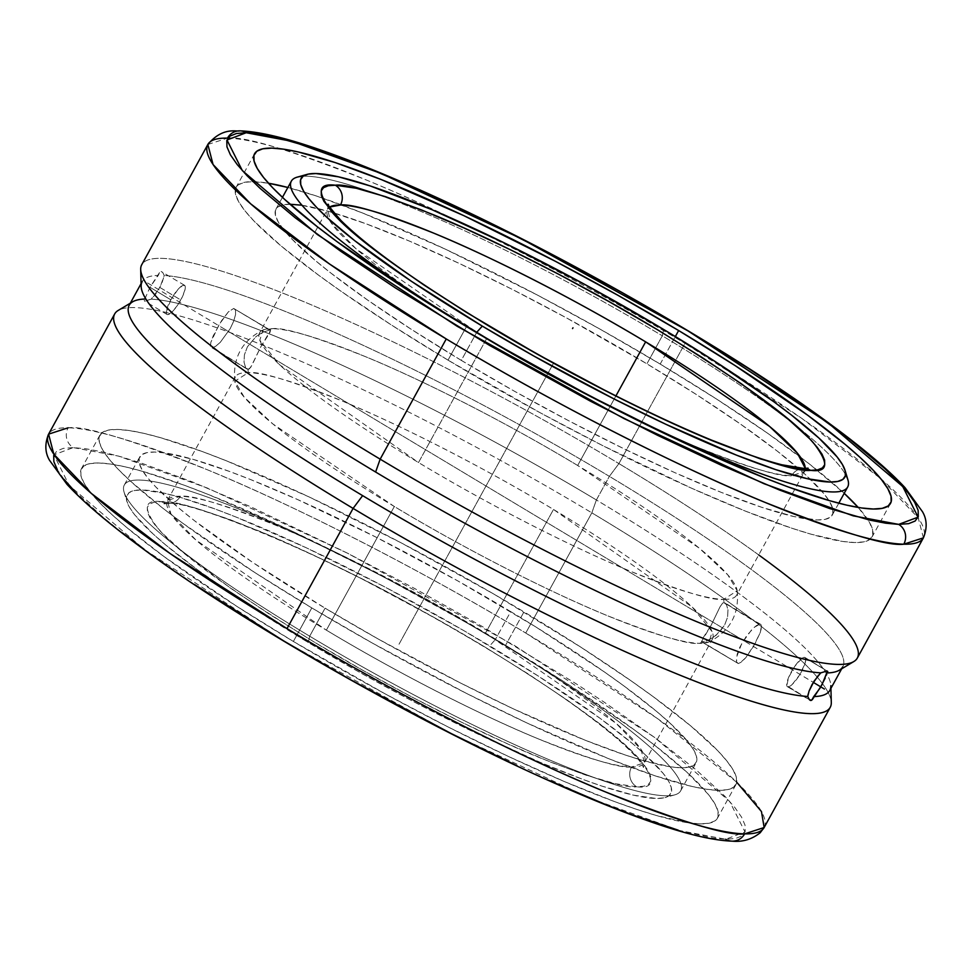 <?xml version="1.0" encoding="UTF-8"?>
<svg xmlns="http://www.w3.org/2000/svg" width="972" height="972" viewBox="0 0 972 972"><rect width="100%" height="100%" fill="white"/><g stroke="black" fill="none" stroke-linecap="round" stroke-linejoin="round"><path stroke-width="0.73" stroke-dasharray="4.86 3.65" d="M803.783 468.443A14.519 13.887 -88.9 0 0 791.67 475.733L804.573 471.505L805.29 468.443A272.184 38.345 -151.2 0 1 804.573 471.505A272.184 38.345 -151.2 0 1 791.67 475.733A272.184 38.345 -151.2 0 1 486.474 338.9A272.184 38.345 -151.2 0 1 327.54 209.247A272.184 38.345 -151.2 0 1 329.739 207.012L327.54 209.247L331.002 222.6L355.995 248.747L486.474 338.9L418.507 462.538C494.784 508.478 579.118 550.322 630.828 571.415C681.919 591.596 712.877 600.915 723.69 599.372A41.918 40.083 91.1 0 1 723.97 602.604L722.658 603.09L720.021 606.82L711.297 624.984L702.063 639.491L701.444 641.666L702.331 641.957A41.918 40.083 91.1 0 1 699.524 643.343C688.698 644.898 657.74 635.579 606.65 615.385C554.939 594.293 470.606 552.448 394.328 506.509L272.768 423.865L244.191 397.123L234.799 381.255L248.31 372.628A41.918 40.083 91.1 0 1 248.03 369.396L245.539 367.355L244.008 362.058L244.434 354.756L247.435 346.761L256 336.616L262.537 332.363L269.669 330.043A41.918 40.083 91.1 0 1 272.476 328.658L262.962 330.018L259.803 340.261L279.839 364.974L418.507 462.538L486.474 338.9C562.752 384.851 647.085 426.696 698.795 447.776C749.886 467.969 780.844 477.288 791.67 475.733A14.519 13.887 91.1 0 1 803.783 468.443M161.376 501.637A14.519 13.887 -88.9 0 0 168.217 503.557A14.519 13.887 -88.9 0 0 180.33 496.267C191.156 494.712 222.114 504.031 273.205 524.224C324.915 545.304 409.248 587.149 485.526 633.088L616.005 723.253L640.998 749.388L644.46 762.741L631.557 766.981A14.519 13.887 -88.9 0 0 636.66 786.785C654.399 788.96 655.322 779.763 639.43 759.205C618.508 734.82 566.312 697.009 482.841 645.773C402.505 597.367 313.664 553.299 259.208 531.089C205.384 509.814 172.773 500.009 161.376 501.637L154.305 502.172L149.591 504.067L147.282 507.323L147.392 511.892L149.931 517.736L154.864 524.807L162.142 533.008L183.465 552.558L230.631 588.218L270.447 614.875L315.195 642.662L363.176 670.498L412.517 697.337L461.348 722.135L507.785 743.932L550.043 761.902L586.493 775.34L615.75 783.748L636.66 786.785L643.731 786.251L648.446 784.355L650.766 781.099L650.657 776.531L648.117 770.687L643.185 763.628L626.333 746.132L600.745 724.711L567.405 700.204L527.602 673.547L482.841 645.773L434.873 617.925L360.928 578.376L313.057 554.963L268.503 534.989L228.955 519.206L195.943 508.222L182.299 504.675L161.376 501.637C143.637 499.462 142.714 508.66 158.618 529.218C179.541 553.603 231.737 591.413 315.195 642.662C395.543 691.056 484.372 735.124 538.84 757.346C592.653 778.608 625.263 788.426 636.66 786.785A14.519 13.887 91.1 0 1 631.557 766.981C620.731 768.524 589.773 759.205 538.682 739.024C486.972 717.931 402.639 676.087 326.361 630.148L394.328 506.509A272.184 38.345 -151.2 0 1 235.394 376.857A272.184 38.345 -151.2 0 1 248.31 372.628A272.184 38.345 -151.2 0 1 553.493 509.462L485.526 633.088A272.184 38.345 28.8 0 0 180.33 496.267A272.184 38.345 28.8 0 0 167.427 500.495A272.184 38.345 28.8 0 0 326.361 630.148L195.882 539.982L170.89 513.848L167.427 500.495L180.33 496.267A14.519 13.887 91.1 0 1 168.217 503.557A14.519 13.887 91.1 0 1 161.376 501.637M207.85 144.476L227.472 138.133A14.519 13.875 91.3 0 1 239.634 130.843M53.715 455.418L56.886 450.947L63.362 448.347L73.24 447.606A14.519 13.875 91.2 0 1 68.137 427.802A14.519 13.875 -88.8 0 0 73.24 447.606L118.608 456.111L207.68 488.163L347.587 553.238L514.577 645.566L654.569 737.408L729.608 801.329L745.014 831.996L725.671 839.237L680.303 830.744L591.231 798.692L451.312 733.617L284.334 641.289L144.342 549.435L69.304 485.526L53.885 454.847L73.24 447.606L86.131 448.797L102.048 451.846L120.82 456.743L142.264 463.425L192.371 481.93L250.412 506.631L347.454 553.165L415.178 588.789L482.294 626.503L576.226 683.838L604.535 702.416L654.958 737.699L695.575 769.362L724.82 796.189L734.82 807.453L741.575 817.148L745.05 825.167L745.196 831.437L742.025 835.896L735.549 838.508L725.671 839.237L712.768 838.058L678.092 830.112M732.463 841.157A14.519 13.875 91.2 0 1 725.671 839.237M662.321 335.802L663.669 329.472L662.321 335.802A317.431 44.724 -151.2 0 1 794.1 424.181A317.431 44.724 28.8 0 0 662.321 335.802L646.915 363.832L662.321 335.802A317.431 44.724 28.8 0 0 373.102 192.735A317.431 44.724 -151.2 0 1 662.321 335.802M847.924 479.876A317.431 44.724 28.8 0 0 794.1 424.181A317.431 44.724 -151.2 0 1 845.567 474.567M701.444 641.666L738.295 663.536L736.484 661.932L736.436 657.473L741.818 643.318L751.733 629.649L756.471 625.567L759.934 624.182L754.223 627.292L746.557 635.858L739.85 647.182L737.128 654.399L736.484 661.932L738.295 663.536L739.765 663.171L745.816 657.655L752.863 647.437L760.165 632.76L761.586 627.45L760.991 624.571L723.97 602.604L722.658 603.09L720.021 606.82L711.297 624.984L701.444 641.666L706.51 640.949L712.67 637.79L719.183 632.48L724.529 625.288L727.554 617.269L727.992 609.942L726.473 604.645L723.97 602.604L761.55 625.664L760.165 632.76L755.062 643.586L745.816 657.655L741.563 662.029L738.295 663.536L702.331 641.957L709.438 639.637L715.987 635.396L724.529 625.288L727.554 617.269L727.992 609.942L726.473 604.645L723.97 602.604A41.918 40.083 -88.9 0 0 723.69 599.372A272.184 38.345 28.8 0 0 736.606 595.143A272.184 38.345 28.8 0 0 577.672 465.491L615.92 395.908L577.672 465.491C501.394 419.54 417.061 377.695 365.351 356.615C314.26 336.421 283.302 327.102 272.476 328.658A272.184 38.345 28.8 0 0 259.573 332.886A272.184 38.345 28.8 0 0 418.507 462.538A272.184 38.345 28.8 0 0 723.69 599.372L737.201 590.745L727.809 574.877L699.233 548.135L577.672 465.491A272.184 38.345 28.8 0 0 272.476 328.658A41.918 40.083 -88.9 0 0 269.669 330.043L270.556 330.322L269.949 332.497L260.727 346.955L250.655 367.452L248.03 369.396L212.066 347.818L215.529 346.421L220.267 342.338L230.194 328.658L233.73 321.064L235.564 314.515L235.516 310.068L233.705 308.464L270.556 330.322L260.727 346.955L251.979 365.168L249.354 368.898L248.03 369.396L245.539 367.355L244.008 362.058L244.434 354.756L247.435 346.761L256 336.616L262.537 332.363L269.669 330.043L233.705 308.464L235.516 310.068L235.564 314.515L233.73 321.064L230.194 328.658L220.267 342.338L215.529 346.421L212.066 347.818L210.45 346.336L210.888 342.168L219.137 324.575L228.396 311.842L233.705 308.464L228.396 311.842L221.47 320.857L213.196 335.911L210.888 342.168L210.45 346.336L246.73 368.862M290.993 204.242L283.168 204.837L277.943 206.939L275.392 210.547L275.513 215.602L278.32 222.078L283.775 229.89L291.843 238.99L315.45 260.63L330.772 272.974L367.683 300.105L411.751 329.617L461.299 360.381L476.559 332.631L461.299 360.381A317.431 44.724 28.8 0 0 832.275 515.026A317.431 44.724 28.8 0 0 646.915 363.832L566.542 317.929L511.928 289.206L458.942 263.291L409.601 241.165L365.812 223.694L329.265 211.544L301.356 205.177M270.41 330.201L233.705 308.464M759.934 624.182L724.93 602.895M448.019 360.138L466.463 326.604L448.019 360.138A362.86 51.127 28.8 0 0 872.091 536.909A362.86 51.127 28.8 0 0 858.203 507.445L869.369 522.171L872.577 529.57L872.722 535.353L869.794 539.472L863.829 541.878L854.874 542.546L843.028 541.489L811.134 534.211L791.378 528.063L745.245 511.053L691.772 488.308L602.324 445.431L539.897 412.602L448.019 360.138L391.388 324.976L341.002 291.236L318.767 275.307L281.297 246.11L254.312 221.373L245.09 210.973L238.857 202.042L235.649 194.643L235.503 188.86L238.432 184.741L244.397 182.335L253.352 181.655L268.454 183.234A362.86 51.127 28.8 0 0 236.135 187.292A362.86 51.127 28.8 0 0 448.019 360.138M660.195 364.075A362.86 51.127 28.8 0 0 287.87 187.475L316.836 196.15L362.981 213.16L445.322 249.148L537.03 294.868L599.481 328.828L660.195 364.075L675.346 336.531L660.195 364.075L716.838 399.237L767.224 432.977L809.421 463.996L844.206 493.326A362.86 51.127 28.8 0 0 660.195 364.075M309.679 636.198L308.331 642.528A310.177 43.704 28.8 0 0 665.067 797.575A310.177 43.704 28.8 0 0 489.706 645.894L495.295 639.637A317.431 44.724 -151.2 0 1 674.75 794.865A317.431 44.724 -151.2 0 1 309.679 636.198A317.431 44.724 28.8 0 0 680.655 790.844A317.431 44.724 28.8 0 0 495.295 639.637L510.701 611.619A317.431 44.724 -151.2 0 1 696.061 762.813A317.431 44.724 -151.2 0 1 325.085 608.168L309.679 636.198L325.085 608.168L378.193 639.005L460.072 682.794L513.058 708.71L585.095 740.19L625.458 755.074L642.735 760.456L670.644 766.823L681.008 767.746L688.832 767.163L694.057 765.049L696.608 761.453L696.487 756.398L693.68 749.922L688.225 742.098L669.562 722.731L656.55 711.37L623.769 685.819L604.317 671.895L536.034 627.074L457.581 580.782L375.702 536.994L297.468 499.487L250.679 479.597L229.599 471.481L193.051 459.331L165.143 452.964L154.779 452.041L146.942 452.624L141.73 454.738L139.166 458.334L139.288 463.389L142.094 469.865L147.562 477.677L155.617 486.778L179.225 508.417L194.546 520.761L252.696 562.423L325.085 608.168A317.431 44.724 -151.2 0 1 139.725 456.974A317.431 44.724 -151.2 0 1 510.701 611.619L495.295 639.637A317.431 44.724 28.8 0 0 124.319 484.992A317.431 44.724 28.8 0 0 309.679 636.198A317.431 44.724 -151.2 0 1 124.076 492.124A317.431 44.724 -151.2 0 1 495.295 639.637L489.706 645.894A310.177 43.704 28.8 0 0 126.98 501.759A310.177 43.704 28.8 0 0 308.331 642.528L309.679 636.198M857.316 658.068A408.276 57.53 28.8 0 0 618.909 463.595L684.993 343.383A408.276 57.53 -151.2 0 1 880.608 478.516A408.276 57.53 -151.2 0 1 923.4 537.856L918.188 517.809L880.668 478.576L801.681 418.312L684.993 343.383L618.909 463.595A408.276 57.53 -151.2 0 1 758.707 554.927M839.383 670.182A399.747 56.327 28.8 0 0 609.371 476.365L618.909 463.595L609.371 476.365L596.383 499.973A399.747 56.327 28.8 0 0 151.255 299.133L159.93 287.481L180.756 299.971A17.01 4.362 -59 0 1 167.038 314.466A17.01 4.362 -59 0 1 170.817 299.789L149.98 287.287L144.208 300.457L144.913 300.992L151.255 299.133L155.714 294.03L161.644 284.079L164.244 275.513A399.747 56.327 -151.2 0 1 609.371 476.365A399.747 56.327 -151.2 0 1 842.797 666.768L841.679 668.809M141.074 283.642L142.191 281.613A399.747 56.327 -151.2 0 1 158.266 275.404L149.98 287.287L144.208 300.457L145.958 300.87L151.255 299.133A399.747 56.327 -151.2 0 1 596.383 499.973A399.747 56.327 -151.2 0 1 830.853 685.685L830.926 688.358M827.087 671.008L804.33 657.351A17.01 4.362 121 0 0 791.84 670.947A17.01 4.362 121 0 0 787.466 686.706A17.01 4.362 121 0 0 788.098 686.876L792.229 684.434L799.506 675.09L804.852 663.998L805.727 659.891L805.144 657.655L801.803 658.445L794.719 666.379L788.511 677.678L786.81 685.71L809.397 699.658L788.098 686.876A17.01 4.362 121 0 0 800.576 673.28A17.01 4.362 121 0 0 804.962 657.522A17.01 4.362 121 0 0 804.33 657.351L827.087 671.008L827.792 671.543L826.71 672.976M826.176 675.321L825.179 678.14M311.805 607.925A362.86 51.127 -151.2 0 1 99.909 435.092A362.86 51.127 -151.2 0 1 523.981 611.862L505.537 645.396A362.86 51.127 28.8 0 0 81.478 468.613A362.86 51.127 28.8 0 0 293.362 641.459L311.805 607.925L293.362 641.459L385.24 693.923L447.667 726.752L508.247 756.374L564.647 781.67L614.693 801.633L636.721 809.384L656.477 815.532L688.37 822.81L700.217 823.867L709.171 823.199L715.137 820.793L718.065 816.674L717.919 810.891L714.712 803.492L708.467 794.549L687.143 772.412L654.764 745.317L634.801 730.227L562.181 680.558L475.551 627.693L382.373 576.189L290.664 530.469L208.324 494.481L184.218 485.21L142.434 471.323L125.169 466.827L110.541 464.045L98.694 462.976L89.74 463.656L83.774 466.062L80.846 470.181L80.992 475.964L84.2 483.363L90.445 492.294L99.654 502.694L111.768 514.443L126.639 527.432L164.11 556.628L236.731 606.297L293.362 641.459A362.86 51.127 28.8 0 0 717.433 818.23A362.86 51.127 28.8 0 0 505.537 645.396L523.981 611.862A362.86 51.127 -151.2 0 1 735.865 784.696A362.86 51.127 -151.2 0 1 311.805 607.925L255.162 572.763L182.542 523.094L162.579 508.004L130.199 480.909L118.098 469.16L108.876 458.76L102.631 449.829L99.423 442.43L99.278 436.647L102.206 432.528L108.171 430.122L117.126 429.442L128.972 430.511L143.601 433.293L160.866 437.789L202.65 451.676L226.755 460.947L309.096 496.935L400.804 542.655L493.983 594.159L580.612 647.024L630.998 680.764L653.233 696.693L690.703 725.89L717.688 750.627L726.91 761.027L733.143 769.958L736.351 777.357L736.497 783.14L733.568 787.259L727.603 789.665L718.648 790.345L706.802 789.276L692.173 786.494L655.164 775.85L609.019 758.84L526.678 722.852L466.11 693.218L372.519 643.172L311.805 607.925M831.303 702.501A408.276 57.53 28.8 0 0 591.839 512.839L596.383 499.973L591.839 512.839A408.276 57.53 -151.2 0 1 830.246 707.312M764.15 827.524A408.276 57.53 28.8 0 0 525.743 633.039L591.839 512.839L525.743 633.039C411.423 564.185 285.063 501.479 207.534 469.841C130.916 439.551 84.455 425.529 68.137 427.802A408.276 57.53 28.8 0 0 48.6 434.144M736.703 782.193L656.926 718.174L525.743 633.039A408.276 57.53 28.8 0 0 68.137 427.802M114.684 313.932A408.276 57.53 -151.2 0 1 591.839 512.839A408.276 57.53 28.8 0 0 118.171 310.457M548.487 780.224L517.177 765.839M194.376 584.427L143.953 549.144M122.314 532.79L103.336 517.493L74.091 490.666M64.091 479.39L57.336 469.707M144.208 300.457L144.913 300.992M170.817 299.789L166.273 312.109L167.67 314.636L171.801 312.206L177.281 305.621L182.25 297.092L185.045 289.51L184.716 285.428L182.772 285.391L178.01 289.377L170.817 299.789A17.01 4.362 -59 0 1 184.534 285.294A17.01 4.362 -59 0 1 180.756 299.971L159.93 287.481L164.244 275.513L162.774 272.561L161.133 271.467L159.578 272.5L149.98 287.287L170.817 299.789M145.29 299.024A399.747 56.327 28.8 0 0 129.203 305.22M829.809 690.387A399.747 56.327 28.8 0 0 596.383 499.973L609.371 476.365A399.747 56.327 28.8 0 0 164.244 275.513L162.774 272.561L161.133 271.467L159.578 272.5L158.266 275.404A399.747 56.327 28.8 0 0 141.147 286.315M818.558 675.151L820.745 672.867M808.157 694.057L809.032 691.165M810.855 700.533L809.226 699.439L807.756 696.474M184.534 285.294L161.133 271.467M140.697 269.499A408.276 57.53 -151.2 0 1 618.909 463.595A408.276 57.53 28.8 0 0 141.754 264.688M227.472 138.133A408.276 57.53 -151.2 0 1 280.872 148.813A408.276 57.53 -151.2 0 1 684.993 343.383C570.71 274.541 444.423 211.872 366.894 180.233C290.3 149.931 243.814 135.898 227.472 138.133M308.331 642.528L237.605 597.829L197.851 570.017L165.823 545.061L153.102 533.956L134.865 515.026L129.531 507.384L126.785 501.066L126.676 496.121L129.167 492.597L134.27 490.544L141.924 489.961L164.56 493.254L179.322 497.093L215.031 508.976L235.637 516.897L306.022 547.661L384.414 586.736L464.069 630.767L538.124 675.953L600.198 718.405L632.225 743.361L644.946 754.466L663.171 773.396L668.505 781.038L671.251 787.369L671.373 792.302L668.87 795.825L663.767 797.878L656.124 798.462L633.489 795.169L601.838 786.081L583.006 779.459L540.225 762.376L466.451 728.514L413.622 701.687L360.235 672.66L308.331 642.528M738.295 663.536L701.59 641.799M247.07 369.105L212.066 347.818M394.328 506.509L326.361 630.148A272.184 38.345 28.8 0 0 631.557 766.981A272.184 38.345 28.8 0 0 644.46 762.741A272.184 38.345 28.8 0 0 485.526 633.088L553.493 509.462A272.184 38.345 -151.2 0 1 712.427 639.114A272.184 38.345 -151.2 0 1 699.524 643.343A272.184 38.345 -151.2 0 1 394.328 506.509M461.299 360.381L514.419 391.218L569.057 420.925L623.125 448.371L674.532 472.514L721.321 492.403L761.683 507.287L794.063 516.594L817.221 519.959L825.058 519.376L830.27 517.262L832.834 513.666L832.712 508.599L829.906 502.135L824.438 494.311L805.788 474.944L777.454 451.239L740.543 424.108L696.462 394.583L646.915 363.832A317.431 44.724 28.8 0 0 275.939 209.174A317.431 44.724 28.8 0 0 461.299 360.381M269.669 330.043L270.556 330.322M248.03 369.396A41.918 40.083 -88.9 0 0 248.31 372.628C259.123 371.073 290.081 380.392 341.172 400.586C392.882 421.678 477.216 463.523 553.493 509.462L692.161 607.014L712.197 631.739L709.038 641.97L699.524 643.343A41.918 40.083 -88.9 0 0 702.331 641.957M725.282 603.15L723.97 602.604M302.985 176.272A317.431 44.724 -151.2 0 1 373.102 192.735A317.431 44.724 28.8 0 0 297.25 177.135M399.456 643.428L553.59 363.054L399.018 644.217M222.892 328.147L749.108 643.853M147.586 282.961L813.309 682.38M808.084 468.14L804.573 471.505L736.606 595.143M234.799 381.255C232.612 357.817 242.004 340.735 262.962 330.018M235.394 376.857L167.427 500.495L163.916 503.848L168.035 503.557C184.668 499.195 309.448 546.774 423.537 611.765C511.855 661.179 577.271 704.238 619.772 740.919C641.702 761.161 640.791 763.263 642.346 765.146L643.5 767.516L644.46 762.741L712.427 639.114M328.5 204.485L327.54 209.247L259.573 332.886M832.275 515.026L838.787 503.204M254.567 153.77L236.135 187.292M674.75 794.865L665.067 797.575M680.655 790.844L696.061 762.813M167.038 314.466L144.366 300.87M804.962 657.522L827.634 671.13M99.909 435.092L81.478 468.613M130.321 303.191L132.617 301.818M735.865 784.696L717.433 818.23M787.466 686.706L810.126 700.302M124.319 484.992L139.725 456.974M124.076 492.124L126.98 501.759M890.522 503.375L872.091 536.909M737.201 590.745C739.388 614.183 729.996 631.253 709.038 641.97M275.939 209.174L282.451 197.352"/><path stroke-width="1.46" d="M803.783 468.443A14.519 13.887 91.1 0 1 810.624 470.363C799.227 471.991 766.616 462.174 712.792 440.911C658.336 418.701 569.495 374.621 489.159 326.228C405.688 274.991 353.492 237.18 332.57 212.795C316.678 192.225 317.601 183.04 335.34 185.215A14.519 13.887 91.1 0 1 340.443 205.019L329.739 207.012A272.184 38.345 -151.2 0 1 340.443 205.019A272.184 38.345 -151.2 0 1 645.639 341.852A272.184 38.345 -151.2 0 1 805.29 468.443L797.404 453.183L769.666 426.526L645.639 341.852C569.361 295.913 485.028 254.069 433.318 232.976C382.227 212.795 351.269 203.476 340.443 205.019A14.519 13.887 -88.9 0 0 335.34 185.215C346.737 183.574 379.347 193.392 433.16 214.654C487.628 236.864 576.457 280.944 656.805 329.338C740.263 380.587 792.459 418.397 813.382 442.782C829.286 463.34 828.363 472.538 810.624 470.363A14.519 13.887 -88.9 0 0 804.087 468.443M758.707 554.927A408.276 57.53 -151.2 0 1 853.829 661.543A408.276 57.53 -151.2 0 1 380.161 459.161L446.257 338.949A408.276 57.53 -151.2 0 1 207.85 144.476C222.94 126.263 237.132 132.01 239.805 130.843C258.953 131.499 285.768 137.83 320.25 149.846C346.761 159.007 376.844 170.987 410.463 185.761C546.057 244.883 727.493 347.855 830.015 423.962C863.525 448.602 888.529 469.828 905.029 487.665L922.477 511.709C927.021 519.437 927.337 528.161 923.4 537.856L903.778 544.198A408.276 57.53 -151.2 0 1 446.257 338.949L380.161 459.161A408.276 57.53 28.8 0 0 857.316 658.068L923.4 537.856A408.276 57.53 -151.2 0 1 903.778 544.198A14.519 13.875 -88.7 0 0 898.675 524.382L885.759 523.191L869.843 520.129L829.59 508.526L779.471 490.01L721.418 465.296L657.655 435.347L590.624 401.29L489.584 345.412L395.677 288.101L341.075 251.517L295.354 217.898L260.277 188.532L247.155 175.798L237.18 164.523L230.413 154.84L226.95 146.821L226.804 140.563L229.987 136.092L236.451 133.492L246.159 132.751L226.986 139.992L242.344 170.61L317.237 234.446L457.071 326.228L624.012 418.568L764.016 483.716L853.209 515.84L898.675 524.382A14.519 13.875 91.3 0 1 903.778 544.198C887.424 546.434 840.95 532.413 764.344 502.111C686.827 470.46 560.54 407.79 446.257 338.949L329.557 264.02L250.582 203.756L213.062 164.523L207.85 144.476A408.276 57.53 -151.2 0 1 227.472 138.133A14.519 13.875 -88.7 0 1 239.634 130.843A14.519 13.875 91.3 0 1 246.414 132.763L246.414 132.763A14.519 13.875 -88.7 0 0 239.634 130.843M68.137 427.802L48.6 434.144L53.812 454.179L91.319 493.412L170.294 553.676L287.007 628.617C401.327 697.483 527.687 760.189 605.228 791.828C681.846 822.118 728.307 836.127 744.613 833.867A14.519 13.875 91.2 0 1 732.463 841.157A14.519 13.875 -88.8 0 0 744.613 833.867A408.276 57.53 28.8 0 0 764.15 827.524L761.465 811.571L736.703 782.193M845.567 474.567A317.431 44.724 -151.2 0 1 847.681 487.008A317.431 44.724 -151.2 0 1 476.705 332.363A317.431 44.724 28.8 0 0 847.924 479.876L845.02 470.241A310.177 43.704 -151.2 0 1 482.294 326.106L476.705 332.363A317.431 44.724 -151.2 0 1 291.345 181.156A317.431 44.724 -151.2 0 1 302.985 176.272M306.933 174.425L297.25 177.135A317.431 44.724 28.8 0 0 476.705 332.363L482.294 326.106A310.177 43.704 -151.2 0 1 306.933 174.425A310.177 43.704 -151.2 0 1 663.669 329.472A310.177 43.704 -151.2 0 1 845.02 470.241M645.639 341.852L615.92 395.908L645.639 341.852M466.463 326.604A362.86 51.127 -151.2 0 1 254.567 153.77A362.86 51.127 -151.2 0 1 678.638 330.541L675.346 336.531L678.638 330.541L617.925 295.294L555.462 261.334L463.753 215.614L381.413 179.626L335.279 162.616L298.258 151.972L283.63 149.19L271.783 148.121L262.829 148.801L256.863 151.207L253.935 155.326L254.081 161.109L257.288 168.508L263.534 177.439L272.755 187.839L284.857 199.588L317.237 226.683L337.199 241.773L409.82 291.442L496.449 344.307L589.627 395.811L681.336 441.531L763.676 477.519L787.782 486.79L829.566 500.677L846.831 505.173L861.459 507.955L873.306 509.024L882.26 508.344L888.226 505.938L891.154 501.819L891.008 496.036L887.801 488.637L881.555 479.706L872.346 469.306L860.232 457.557L845.361 444.569L807.89 415.372L735.269 365.703L678.638 330.541A362.86 51.127 -151.2 0 1 890.522 503.375A362.86 51.127 -151.2 0 1 466.463 326.604M287.87 187.475A362.86 51.127 28.8 0 0 268.454 183.234L287.87 187.475M842.797 666.768A399.747 56.327 -151.2 0 1 826.71 672.976L822.008 684.713L812.422 699.5L810.855 700.533L809.226 699.439L807.756 696.474L809.032 691.165L814.086 681.141L820.745 672.867A399.747 56.327 -151.2 0 1 375.617 472.028L380.161 459.161L375.617 472.028A399.747 56.327 28.8 0 0 820.745 672.867L827.087 671.008L827.792 671.543L826.71 672.976A399.747 56.327 28.8 0 0 839.383 670.182L853.829 661.543M830.853 685.685A399.747 56.327 -151.2 0 1 813.734 696.596L811.669 700.277L809.397 699.658L810.126 700.302M820.745 672.867L827.087 671.008L827.792 671.543M764.15 827.524L760.201 832.737C751.878 839.358 742.584 842.165 732.293 841.157C713.12 840.525 686.244 834.17 651.653 822.118C625.105 812.932 594.998 800.952 561.342 786.141C425.748 727.007 244.446 624.097 141.961 548.026C108.463 523.398 83.471 502.16 66.971 484.335L49.523 460.291C44.979 452.563 44.663 443.84 48.6 434.144A408.276 57.53 28.8 0 0 287.007 628.617L353.091 508.405L287.007 628.617A408.276 57.53 28.8 0 0 744.613 833.867L764.15 827.524L830.246 707.312A408.276 57.53 -151.2 0 1 353.091 508.405L362.629 495.635A399.747 56.327 28.8 0 0 807.756 696.474A399.747 56.327 -151.2 0 1 362.629 495.635L353.091 508.405A408.276 57.53 28.8 0 0 831.303 702.501L830.926 688.358M725.671 839.237A14.519 13.875 -88.8 0 0 732.463 841.157M130.321 303.191L118.171 310.457A408.276 57.53 28.8 0 0 353.091 508.405A408.276 57.53 -151.2 0 1 114.684 313.932L48.6 434.144M678.092 830.112L632.711 814.998L606.54 804.925L548.487 780.224M517.177 765.839L451.445 733.678L349.932 679.379L284.091 641.143L194.376 584.427M143.953 549.144L122.314 532.79M74.091 490.666L64.091 479.39M57.336 469.707L53.861 461.688L53.715 455.418M141.074 283.642L129.203 305.22A399.747 56.327 28.8 0 0 362.629 495.635A399.747 56.327 -151.2 0 1 132.617 301.818A399.747 56.327 -151.2 0 1 145.29 299.024M207.85 144.476L141.754 264.688A408.276 57.53 28.8 0 0 380.161 459.161A408.276 57.53 -151.2 0 1 140.697 269.499L141.147 286.315A399.747 56.327 28.8 0 0 375.617 472.028A399.747 56.327 -151.2 0 1 142.191 281.613M825.179 678.14L820.04 688.103L813.734 696.596A399.747 56.327 28.8 0 0 829.809 690.387L841.679 668.809M826.71 672.976L826.176 675.321M809.032 691.165L812.082 684.507L818.558 675.151M807.756 696.474L808.157 694.057M810.855 700.533L809.105 699.269M898.675 524.382L918.103 517.153L902.745 486.535L827.852 422.699L688.018 330.917L521.077 238.59L381.073 173.429L291.879 141.305L246.414 132.763L259.33 133.954L275.258 137.016L315.499 148.619L365.618 167.135L423.671 191.849L487.434 221.798L554.477 255.855L622.202 292.694L688.018 330.917L749.412 369.044L804.014 405.628L849.735 439.247L884.824 468.626L897.934 481.359L907.921 492.622L914.676 502.305L918.139 510.324L918.285 516.594L915.114 521.053L908.638 523.653L898.675 524.382M858.203 507.445A362.86 51.127 28.8 0 0 844.206 493.326L858.203 507.445M301.356 205.177L290.021 204.242M482.294 326.106L411.569 281.406L354.744 240.692L327.054 217.521L316.714 207.486L308.829 198.604L303.495 190.962L300.749 184.631L300.627 179.686L303.13 176.175L308.233 174.11L315.876 173.538L338.511 176.831L370.162 185.919L431.775 209.612L505.549 243.486L585.132 284.614L663.669 329.472L712.075 359.531L774.149 401.983L791.22 414.874L818.898 438.044L837.135 456.974L842.469 464.616L845.215 470.934L845.324 475.879L842.833 479.403L837.73 481.456L830.076 482.039L807.44 478.746L775.802 469.646L736.363 455.103L665.978 424.339L614.195 399.018L534.187 356.226L482.294 326.106M810.624 470.363L817.695 469.828L822.409 467.921L824.718 464.677L824.608 460.108L822.069 454.264L817.136 447.193L809.858 438.98L788.535 419.442L741.369 383.782L701.553 357.125L656.805 329.338L608.824 301.49L559.483 274.663L510.652 249.865L464.215 228.068L421.957 210.098L385.507 196.66L356.25 188.252L335.34 185.215L328.269 185.749L323.555 187.645L321.234 190.901L321.343 195.469L323.883 201.313L336.105 216.586L357.429 236.135L387.026 259.208L423.78 284.905L466.268 312.267L537.127 354.075L611.072 393.624L658.943 417.037L703.497 437.011L760.456 458.918L789.701 467.313L810.624 470.363M572.982 327.783L572.544 328.572M813.309 682.38L824.414 689.039M328.5 204.485C326.276 202.954 330.371 208.227 340.795 220.304C366.517 245.94 412.857 279.304 479.816 320.408C543.227 358.814 606.419 392.579 669.392 421.69C717.239 443.548 754.782 457.921 782.035 464.81L803.966 468.443L808.084 468.14M838.787 503.204L847.681 487.008M282.451 197.352L291.345 181.156"/></g></svg>
